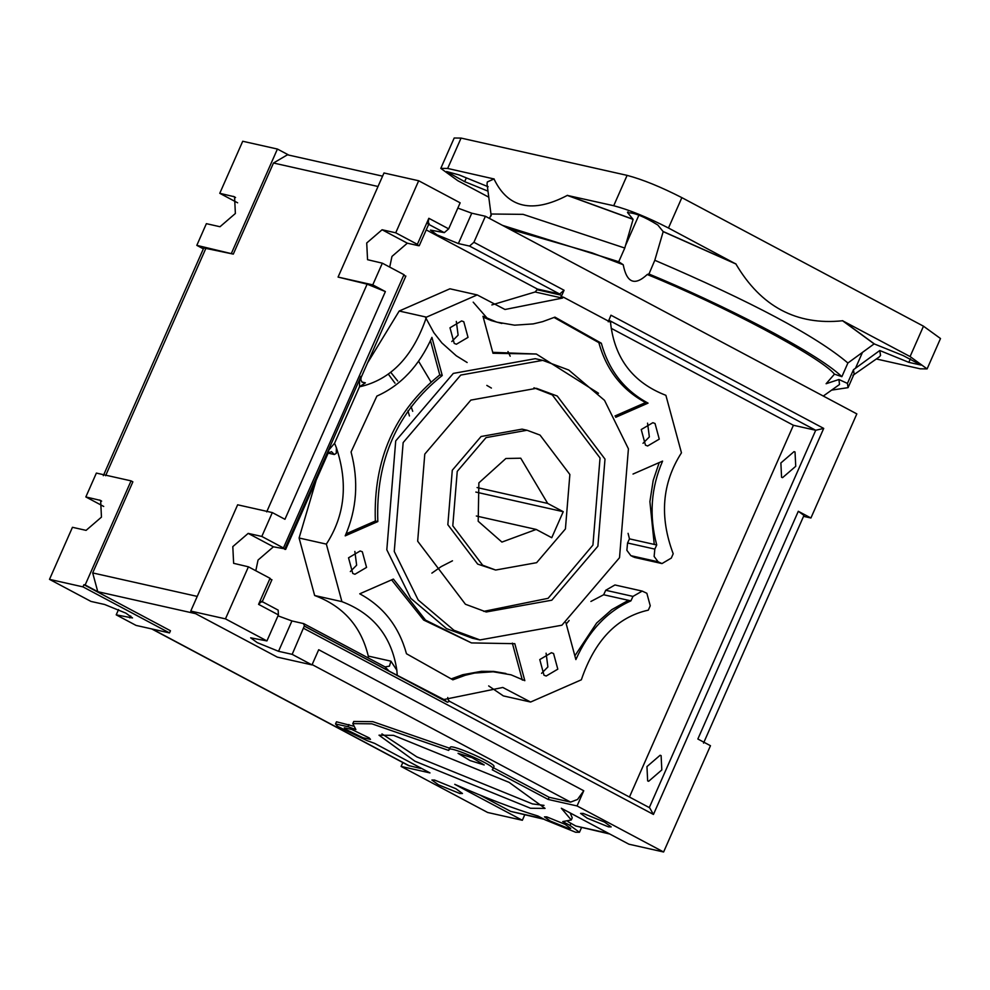 <?xml version="1.0" encoding="UTF-8"?>
<svg xmlns="http://www.w3.org/2000/svg" width="990" height="990" viewBox="0 0 990 990"><rect width="100%" height="100%" fill="white"/><g stroke="black" fill="none" stroke-linecap="round" stroke-linejoin="round"><path stroke-width="1.49" d="M334.571 443.248L328.89 449.955L328.098 453.197L331.464 451.638L334.298 454.509L336.266 453.383L336.39 447.802L334.571 443.248L359.469 386.818L365.397 382.833L362.093 382.202L360.867 379.974L361.09 377.574M368.329 658.004L368.28 656.085C361.127 626.373 343.258 606.177 314.647 595.51L299.091 538.003L316.194 480.175M328.89 449.955L285.244 548.918L273.413 546.814L258.043 560.055L255.804 570.735M405.096 276.049L403.97 274.688L283.437 547.965L284.897 549.4M361.127 377.499L405.863 276.062M360.843 376.398L359.63 379.43L359.469 386.818M284.91 548.844L359.63 379.442M359.63 386.781C390.765 379.789 413.04 356.573 426.455 317.147L399.193 311.033L367.55 362.922M448.668 228.851L428.843 218.295L428.051 224L444.287 232.638L448.668 228.851L460.152 202.826L418.683 180.762L395.728 232.811L417.359 244.332L418.485 245.693L407.336 243.181L391.966 256.422L389.714 267.102M488.664 685.909L503.353 695.908L530.603 702.034L502.796 687.468L443.52 699.596M397.2 674.673L396.829 670.193L390.914 661.172L389.441 666.134L385.036 666.938L389.157 671.146L444.114 699.633L447.381 702.232L449.472 701.328M629.442 797.037L793.411 425.267L611.152 328.284M630.865 555.675L658.127 561.8L661.988 563.57L634.726 557.444L630.865 555.675L626.868 550.329L627.561 542.99L629.467 538.857L628.081 533.338M566.243 623.985L569.151 620.482M590.894 601.45L603.653 594.755L605.719 590.275L614.951 584.966L642.213 591.092L632.981 596.401L630.915 600.868C606.907 611.56 588.567 631.137 575.871 659.587L565.896 622.698M447.381 702.232L304.276 626.088L292.174 654.353L311.999 664.909L318.706 649.725L583.754 790.763L577.059 805.947L663.609 851.994L710.474 745.718L697.851 739.01L798.299 511.286L810.921 517.993L856.833 413.894L485.397 216.266L471.76 213.197L457.825 208.098M303.645 628.328L653.449 814.448L649.638 807.778L449.732 701.415L448.297 700.029L447.728 697.492M396.841 670.193C391.718 636.533 373.416 613.676 341.909 601.635L314.647 595.51M399.193 311.033L449.93 288.795L477.192 294.921L504.999 309.486L562.394 298.101L563.471 297.198L560.984 296.641L561.85 295.292L537.063 289.724L535.132 291.988L491.869 304.92M537.063 289.724L537.372 289.031L426.22 229.89M561.85 295.292L564.065 290.256L559.684 294.03L537.372 289.031M608.763 320.154L815.723 430.266L823.717 428.41L610.954 315.204L608.244 321.787M563.471 297.198L610.719 322.344L610.657 323.68C614.864 358.85 633.266 382.722 665.886 395.319L681.454 452.826C662.038 483.083 659.291 516.731 673.2 553.744L671.294 558.088L661.988 563.57M83.915 584.694L82.962 586.872L49.5 579.36L72.456 527.299L86.093 530.368L101.463 517.126L100.633 500.433L85.845 496.943L96.376 473.084L131.064 480.868L85.152 584.979L83.915 584.694L170.466 630.754L169.5 632.919L136.051 625.408L116.214 614.852L118.54 609.58M103.703 506.447L85.845 496.943M203.371 248.849L196.812 245.359L206.378 223.666L220.003 226.735L235.373 213.494L234.556 196.8L219.768 193.31L242.723 141.261L277.423 149.044L288.795 155.096M581.476 827.665L579.447 832.281L575.623 832.244L545.205 819.869L537.978 816.02C514.503 808.966 486.758 798.398 454.757 784.315L522.349 820.277L487.649 812.481L401.099 766.433L402.819 762.548M658.127 561.8L654.13 556.454L654.823 549.104L656.729 544.983L629.467 538.857M477.192 294.921L426.455 317.147M336.39 447.802C348.245 483.405 344.891 515.518 326.354 544.116L341.909 601.635M530.603 702.034L581.34 679.796C594.792 640.295 617.129 617.079 648.326 610.137L650.244 605.793L646.854 593.282L642.213 591.092M633.018 474.049L662.595 461.093C650.937 487.884 648.982 515.84 656.729 544.983M393.389 579.076L425.539 620.124L471.463 642.918L514.812 643.686L524.824 680.674L511.026 674.821L493.181 671.777L474.594 673.052L465.226 675.279L452.863 679.821L406.482 653.746C398.97 626.546 383.39 606.573 359.741 593.814L393.389 579.076M442.245 375.495C397.163 411.63 375.68 460.313 377.821 521.569L345.201 535.862C356.858 509.07 358.813 481.103 351.066 451.972L376.881 396.087C400.888 385.395 419.228 365.817 431.925 337.367L442.245 375.495L439.77 374.938L430.464 340.585M598.517 393.265L536.332 354.024L492.983 353.269L482.971 316.28L496.77 322.121L514.614 325.178L533.202 323.903L542.57 321.676L554.945 317.134L601.314 343.208C608.825 370.409 624.405 390.382 648.054 403.128L615.731 417.297M479.952 639.936L472.515 638.265L446.502 628.601L410.714 598.282L386.818 549.784L395.715 440.909L453.309 373.403L535.281 358.689L542.718 360.36L568.73 370.012L604.519 400.344L628.415 448.829L619.517 557.704L561.924 625.21L479.952 639.936L453.94 630.271L418.151 599.952L394.255 551.455L403.153 442.579L460.746 375.074L542.718 360.36M539.773 659.575L551.405 652.719L553.571 653.524L557.803 669.166L546.183 676.021L544.005 675.217L539.773 659.575M645.468 445.178L641.235 429.536L652.868 422.693L655.034 423.497L659.266 439.139L647.633 445.983L645.468 445.178M468.022 337.38L456.39 344.223L454.224 343.419L449.992 327.777L461.625 320.933L463.79 321.738L468.022 337.38M362.328 551.777L366.56 567.406L354.927 574.262L352.762 573.457L348.529 557.816L360.162 550.972L362.328 551.777M283.437 547.965L261.805 536.444L248.181 533.387L273.413 546.814M271.173 579.682L270.047 578.321L248.416 566.812L225.46 618.861L266.929 640.926L278.4 614.901L278.165 610.125L261.904 601.475M270.047 578.321L258.576 604.346L261.608 601.375M248.181 533.387L232.811 546.616L233.628 563.322L248.416 566.812M429.103 223.369L419.253 245.693L418.485 245.693M444.287 232.638L430.464 230.101L437.073 234.902L458.37 243.565L469.52 246.065L559.684 294.03M403.97 274.688L382.338 263.179L372.772 284.86L385.382 291.58L367.129 284.155L338.073 277.076L383.984 172.978L418.683 180.762M385.382 291.58L284.947 519.304L272.324 512.585L261.805 536.444M277.992 615.842L291.926 620.94L303.744 623.638L385.432 667.099M303.41 623.514L304.611 626.163L389.157 671.146M564.065 290.256L473.913 242.29L469.52 246.065M473.913 242.29L485.397 216.266M649.279 807.642L815.723 430.266L793.411 425.267M795.737 466.302L782.57 477.65L781.568 477.279L780.875 462.961L794.042 451.626L795.032 451.985L795.737 466.302M661.815 769.935L648.648 781.283L647.658 780.912L646.953 766.594L660.12 755.259L661.11 755.618L661.815 769.935M382.586 176.158L287.447 154.799L273.488 163.016L233.306 254.108L203.754 247.958L103.319 475.683M131.064 480.868L132.87 481.833L92.689 572.925L97.775 591.698L85.152 584.979M151.668 628.91L408.499 765.567L420.812 768.475M577.059 805.947L548.188 799.462L492.253 769.799L492.933 768.846C496.349 766.297 450.326 745.829 449.312 749.442L448.631 750.408L371.881 723.826L352.799 723.616L355.88 729.58L347.96 726.685L335.523 723.975L336.489 721.797L353.121 726.054M352.799 723.616L353.752 721.45L372.834 721.66L449.584 748.23L450.277 747.277C451.292 743.663 497.302 764.132 493.899 766.681L492.933 768.846M493.206 767.634L549.141 797.284L570.574 802.098L577.517 799.475L583.754 790.763M608.541 833.357L575.784 826.007L609.778 834.026M480.076 795.106L510.679 811.392L544.104 819.274M703.531 743.119L803.967 515.394L798.299 511.286M237.625 202.814L219.768 193.31M544.03 805.377L532.459 803.917L416.864 756.892L381.942 733.887M414.946 761.223L530.553 808.261L545.057 808.409L509.12 782.372L393.513 735.347L379.009 735.186L414.946 761.223M484.209 764.961L472.156 757.709L458.036 753.328L470.101 760.58L484.209 764.961M351.722 729.457L344.272 727.823L345.522 729.284L363.033 737.76L370.483 739.382L369.221 737.934L351.722 729.457M550.168 820.982L568.421 828.407L570.71 828.432L565.03 824.311L546.777 816.886L544.488 816.861L550.168 820.982M311.999 664.909L277.311 657.125L190.761 611.077L237.637 504.801L272.324 512.585M292.174 654.353L278.537 651.296L257.239 642.634L250.631 637.832L266.929 640.926M225.46 618.861L190.761 611.077M82.962 586.872L169.5 632.919M49.5 579.36L90.969 601.425L104.606 604.482L125.891 613.144L132.512 617.946L116.214 614.852M579.447 832.281L569.993 825.425L562.753 821.576L571.267 819.98L561.318 808.236L628.91 844.198L663.609 851.994M335.523 723.975L337.627 726.4L366.795 740.52L374.715 743.416L429.982 772.918L401.099 766.433M604.556 822.096L611.177 826.898L608.504 826.86L587.206 818.198L580.586 813.409L583.259 813.434L604.556 822.096M455.858 788.708L462.479 793.51L459.805 793.485L438.508 784.823L431.9 780.021L434.561 780.046L455.858 788.708M575.784 826.007L567.901 821.638M571.267 819.98L572.232 817.814L570.178 812.951M448.631 750.408L449.584 748.23M548.188 799.462L549.141 797.284M233.306 254.108L196.812 245.359M277.423 149.044L231.512 253.143M372.772 284.86L338.073 277.076M382.338 263.179L367.55 259.689L366.721 242.983L382.091 229.754L395.728 232.811M803.546 516.347L810.921 517.993M522.349 820.277L524.7 814.918M574.856 655.813L596.661 623.007L611.733 609.692L628.44 600.311L603.653 594.755M473.195 302.16L488.243 319.436M507.994 351.549L510.196 356.214M491.399 388.068L486.82 385.407M431.875 573.136L441.193 566.602L452.479 560.81M425.242 316.887L433.88 332.727L441.887 342.936L456.254 355.769L467.144 362.513M354.853 551.43L356.647 565.191L350.324 571.577M456.316 321.391L458.11 335.152L451.786 341.538M647.559 423.151L649.353 436.912L643.03 443.297M546.096 653.19L547.891 666.951L541.58 673.336M457.244 471.364L486.041 437.617L527.027 430.254L540.033 435.08L569.869 474.495L565.426 528.932L536.63 562.679L495.644 570.042L482.637 565.203L452.789 525.801L457.244 471.364M527.027 430.254L522.064 429.14L481.078 436.503L452.282 470.25L447.839 524.688L477.675 564.102L495.644 570.042M547.668 503.415L563.236 511.694L551.752 537.718L536.196 529.44L501.918 542.087L478.195 521.26L478.875 482.873L505.878 458.494L520.752 458.209L547.668 503.415L477.081 487.563M412.706 411.283L411.073 406.482M397.695 380.977L390.815 372.401M388.402 374.232L395.01 383.192M407.954 410.788L409.439 415.961M533.957 387.795L552.296 394.923L600.039 457.986L592.923 545.082L548.101 598.319L483.751 611.375M597.886 546.195L605.001 459.1L557.246 396.037L536.444 388.315L470.856 400.096L424.784 454.101L417.669 541.196L465.424 604.246L486.226 611.981L551.801 600.2L597.886 546.195M418.547 361.189L430.947 381.93M554.103 317.493L598.839 342.651L601.314 343.208M628.44 600.311L630.915 600.868M505.927 673.485L493.75 671.418L481.462 671.319L462.751 674.722L451.217 678.893M299.091 538.003L326.354 544.116M483.207 317.159L491.436 320.636L501.868 323.47M598.839 342.651C606.35 369.852 621.93 389.825 645.579 402.571L648.054 403.128M645.579 402.571L614.988 415.986M492.723 352.329L536.332 354.024M346.104 533.82L375.346 521.012C373.205 459.756 394.676 411.073 439.77 374.938M522.349 680.118L512.337 643.129M471.463 642.918L423.646 620.049L391.595 579.868M377.821 521.569L375.346 521.012M488.775 197.183L457.825 180.712L440.798 168.374L447.666 168.449L493.998 178.955C507.994 208.147 532.422 213.63 567.307 195.414L613.713 205.722C629.232 209.843 647.485 217.268 668.473 228.009L735.904 263.996C761.025 306.628 796.579 325.549 842.577 320.76L910.082 356.561L927.11 368.899L920.242 368.825L876.36 358.974M721.673 341.983L764.8 364.926M440.798 168.374L454.187 138.006L461.068 138.08L627.103 175.366L613.713 205.722M927.11 368.899L940.5 338.531L923.484 326.193L681.863 197.641C660.875 186.912 642.621 179.487 627.103 175.366M823.296 396.05L839.495 384.504L838.938 379.504L847.44 383.415L853.467 369.728L879.764 350.522L880.555 355.398M834.483 374.133C820.141 356.833 724.433 305.91 647.237 274.502L648.772 273.945C716.364 301.653 815.797 351.487 841.871 376.683L834.483 374.133L826.106 383.736L838.938 379.504M502.524 225.374L618.738 261.731L623.217 264.726C626.744 282.892 634.738 286.147 647.237 274.502M623.217 264.726L592.119 252.883L509.442 229.061M735.904 263.996L663.189 231.635L657.843 225.039C644.205 216.6 634.169 212.516 627.722 212.788L633.08 219.384L567.307 195.414M627.487 212.169L627.722 212.788L628.106 211.922M488.144 186.739L459.088 174.921L446.577 171.542L464.669 181.665L487.983 191.144M879.764 350.522L908.832 362.352L921.096 365.1L903.239 355.608L874.145 343.877L842.577 320.76M493.998 178.955L487.29 181.999L487.043 183.967L491.213 215.82M487.303 181.962L494.035 178.856M567.344 195.315L633.117 219.285M663.226 231.536L735.941 263.909M842.614 320.661L874.182 343.79M852.922 375.358L879.256 356.945L880.543 355.447L879.726 350.621M874.145 343.877L847.898 363.008C816.168 336.093 751.806 301.839 654.798 260.271L663.189 231.635M831.835 390.085L848.071 387.647L854.098 373.973L853.467 369.728M633.08 219.384L624.777 248.044L523.116 214.36L491.436 214.013L489.493 218.431M648.834 274.329L654.798 260.271M847.898 363.008L841.871 376.683M848.071 387.647L847.44 383.415M624.777 248.044L618.738 261.731M536.196 529.44L476.339 516M563.236 511.694L475.844 492.067M328.136 453.123L334.298 454.509M365.397 382.833L361.956 382.053M390.914 661.172L368.28 656.085M535.132 291.988L562.394 298.101M101.636 501.15L99.483 500M654.823 549.104L627.561 542.99M605.719 590.275L632.981 596.401M660.256 562.926L632.994 556.801M258.576 604.346L278.4 614.901M428.843 218.295L417.359 244.332M471.76 213.197L458.37 243.565M823.717 428.41L653.449 814.448M273.488 163.016L378.019 186.491M206.044 247.983L105.608 475.707M92.689 572.925L197.233 596.401M266.694 511.88L367.129 284.155M97.775 591.698L195.636 613.664M152.188 629.034L409.489 765.938M570.574 802.098L312.147 664.599M542.866 818.619L510.679 811.392M570.945 823.259L569.993 825.425M347.96 726.685L348.913 724.519M449.312 749.442L450.277 747.277M233.393 196.367L235.546 197.517M382.091 229.754L407.336 243.181M129.839 617.909L130.692 615.99M291.926 620.94L278.537 651.296M654.254 544.426L649.898 501.608L653.19 480.447L659.216 462.578M461.068 138.08L447.666 168.449M923.484 326.193L910.082 356.561M681.863 197.641L668.473 228.009M464.669 181.665L466.339 177.866M908.832 362.352L910.404 358.764M625.358 245.854L638.921 215.102M855.471 368.292L862.488 352.366M328.111 453.173L285.665 549.4M271.941 579.695L262.09 602.019"/></g></svg>
